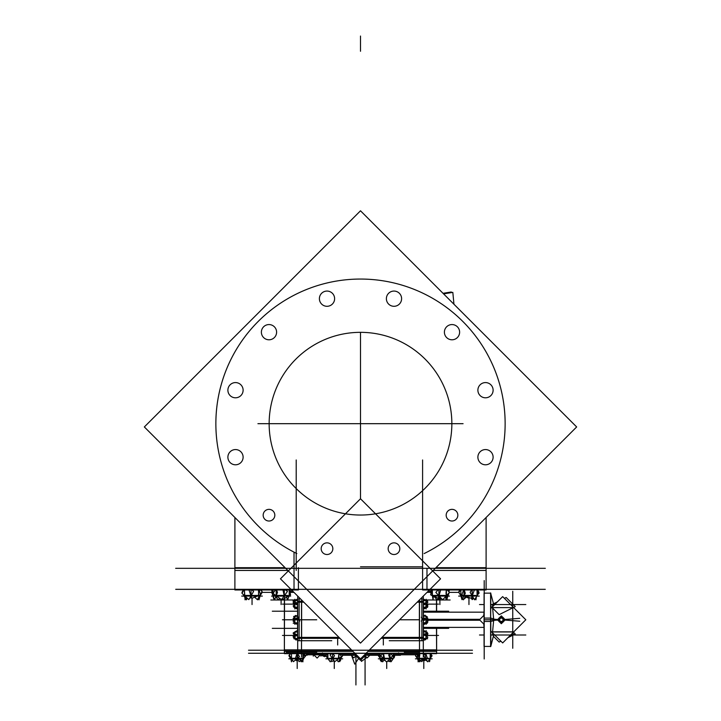 <?xml version="1.0" encoding="UTF-8"?>
<svg xmlns="http://www.w3.org/2000/svg" width="721" height="721" viewBox="0 0 721 721"><rect width="100%" height="100%" fill="white"/><g stroke="black" fill="none" stroke-linecap="round" stroke-linejoin="round"><path stroke-width="1.08" d="M426.976 568.319L426.976 589.327L426.976 568.319M424.146 553.566A144.633 144.633 0 0 0 360.5 279.054A144.633 144.633 0 0 0 296.854 553.566M294.024 552.142L294.024 589.327L294.024 552.142M259.064 596.114L260.137 595.014L258.992 596.114M446.921 596.114L448.092 595.438L447.993 594.023L447.993 595.438L446.849 596.114M431.798 590.76L431.798 589.958L430.302 592.392L431.077 593.239M460.863 595.438L460.863 589.958L460.863 595.438M477.05 589.958L477.05 595.438L477.05 589.958M432.384 589.958L432.384 595.438L432.384 589.958M447.408 595.438L447.516 594.546M484.197 593.14L490.659 593.14L490.659 646.422L484.197 646.422M490.794 619.781L493.714 619.781L492.569 631.957L493.714 619.781L492.569 607.596L512.748 607.596M492.596 632.876L492.569 635.003L492.596 632.876M492.569 604.558L492.596 606.685L492.569 604.558M436.62 599.268L436.62 612.165L436.62 599.268M436.475 627.387L436.62 653.271M284.38 650.225L284.38 653.271M301.504 637.634L339.249 637.634L301.504 637.634M381.751 637.634L423.299 637.634L381.751 637.634M419.496 601.927L423.299 601.927L419.496 601.927M303.541 601.927L297.701 601.927L303.541 601.927M425.859 600.566L423.425 600.566L425.859 600.566M424.642 607.677L425.823 607.677L424.642 607.677M426.165 617.753L425.868 622.836M423.425 616.221L425.823 616.221L423.425 616.221M426.165 633.408L425.868 638.491M423.425 631.875L427.192 632.227M425.282 638.995L425.823 638.995L425.282 638.995M297.575 600.566L295.177 600.566L297.575 600.566M294.835 602.089L294.826 605.325M295.718 607.677L295.177 607.677L295.718 607.677M297.575 616.221L295.177 616.221L297.575 616.221M294.835 617.753L294.826 620.979M295.141 623.332L295.61 623.395M294.835 633.408L295.132 638.491M297.575 631.875L294.276 632.29M296.358 638.995L295.177 638.995L296.358 638.995M340.871 658.282L342.592 655.786L341.078 653.65M430.167 658.282L430.167 653.65L430.167 658.282M418.351 658.841L417.423 658.282L417.432 653.938L417.162 658.282L418.126 658.841M427.832 658.814L430.167 658.309L427.832 658.814L419.135 658.309M391.665 658.814L393.315 658.309L386.717 658.814L393.098 658.814M393.315 653.65L393.315 658.282L393.315 653.65M380.129 653.65L380.129 658.282L380.129 653.65M381.769 658.814L380.129 658.309L386.717 658.814L378.318 658.814M340.645 653.65L340.645 655.407L340.645 653.65M340.645 657.21L340.645 658.282L340.645 657.21M327.911 653.65L327.911 658.282L327.911 653.65M273.007 595.438L273.007 589.958L273.007 595.438L274.602 596.087M289.202 589.958L289.202 595.438L289.202 589.958M259.551 591.716L259.551 589.958L259.551 591.716M244.536 589.958L244.536 595.438L244.536 589.958M354.768 514.857A91.351 91.351 0 0 0 451.851 423.687A91.351 91.351 0 0 0 354.768 332.516M366.232 332.516A91.351 91.351 0 0 0 269.149 423.687A91.351 91.351 0 0 0 366.232 514.857M144.344 426.949L360.5 210.793L576.656 426.949L360.5 643.105L144.344 426.949L234.893 517.498L234.893 570.446L234.92 517.525M296.205 570.446L296.205 459.971M287.841 570.446L234.893 570.446L234.893 517.498L234.893 570.446M175.663 568.319L545.337 568.319M486.107 589.327L486.107 517.498L486.107 570.446L433.159 570.446M422.596 570.446L422.596 459.971M504.853 432.762A144.633 144.633 0 0 0 360.5 279.054A144.633 144.633 0 0 0 216.147 432.762M360.5 210.793L443.018 293.312L451.31 291.978L451.373 292.618M443.577 293.871L452.824 292.384L453.951 304.235L576.656 426.949M227.935 457.997A7.616 7.616 0 0 1 235.497 449.562A7.616 7.616 0 0 1 243.067 457.997M243.067 456.357A7.616 7.616 0 0 1 235.497 464.793A7.616 7.616 0 0 1 227.935 456.357M477.933 457.997A7.616 7.616 0 0 1 485.503 449.562A7.616 7.616 0 0 1 493.065 457.997M493.065 456.357A7.616 7.616 0 0 1 485.503 464.793A7.616 7.616 0 0 1 477.933 456.357M477.933 391.016A7.616 7.616 0 0 1 485.503 382.581A7.616 7.616 0 0 1 493.065 391.016M493.065 389.367A7.616 7.616 0 0 1 485.503 397.803A7.616 7.616 0 0 1 477.933 389.367M444.442 333.003A7.616 7.616 0 0 1 452.004 324.567A7.616 7.616 0 0 1 459.574 333.003M459.574 331.354A7.616 7.616 0 0 1 452.004 339.789A7.616 7.616 0 0 1 444.442 331.354M386.429 299.503A7.616 7.616 0 0 1 393.99 291.068A7.616 7.616 0 0 1 401.561 299.503M401.561 297.863A7.616 7.616 0 0 1 393.99 306.299A7.616 7.616 0 0 1 386.429 297.863M319.439 299.503A7.616 7.616 0 0 1 327.01 291.068A7.616 7.616 0 0 1 334.571 299.503M334.571 297.863A7.616 7.616 0 0 1 327.01 306.299A7.616 7.616 0 0 1 319.439 297.863M261.426 333.003A7.616 7.616 0 0 1 268.996 324.567A7.616 7.616 0 0 1 276.558 333.003M276.558 331.354A7.616 7.616 0 0 1 268.996 339.789A7.616 7.616 0 0 1 261.426 331.354M227.935 391.016A7.616 7.616 0 0 1 235.497 382.581A7.616 7.616 0 0 1 243.067 391.016M243.067 389.367A7.616 7.616 0 0 1 235.497 397.803A7.616 7.616 0 0 1 227.935 389.367M360.5 566.796L422.596 566.796M274.764 514.37A5.831 5.831 0 0 1 268.996 521.022A5.831 5.831 0 0 1 263.219 514.37M263.219 516.011A5.831 5.831 0 0 1 268.996 509.359A5.831 5.831 0 0 1 274.764 516.011M332.778 547.861A5.831 5.831 0 0 1 327.01 554.512A5.831 5.831 0 0 1 321.233 547.861M321.233 549.51A5.831 5.831 0 0 1 327.01 542.859A5.831 5.831 0 0 1 332.778 549.51M399.767 547.861A5.831 5.831 0 0 1 393.99 554.512A5.831 5.831 0 0 1 388.222 547.861M388.222 549.51A5.831 5.831 0 0 1 393.99 542.859A5.831 5.831 0 0 1 399.767 549.51M457.781 514.37A5.831 5.831 0 0 1 452.004 521.022A5.831 5.831 0 0 1 446.236 514.37M446.236 516.011A5.831 5.831 0 0 1 452.004 509.359A5.831 5.831 0 0 1 457.781 516.011M175.717 589.327L545.283 589.327M422.596 567.688L422.596 589.958L486.107 589.958L486.107 567.688L435.917 567.688M175.717 568.319L360.5 568.319M298.404 567.688L298.404 589.958L234.893 589.958L234.893 567.688L285.083 567.688M360.5 498.77L440.558 578.828L360.5 658.877L280.442 578.828L360.5 498.77L360.5 332.66L360.5 498.77M259.028 599.584L258.46 598.529M259.1 599.43L260.398 594.906M260.506 594.537L260.705 593.834M251.584 597.619L249.646 598.205M242.238 592.905L241.932 592.392L243.392 589.958M243.166 594.446L244.158 596.087M246.122 599.349L246.402 599.827L247.339 598.268M246.429 598.268L246.041 599.629L245.239 598.124M244.698 597.114L243.383 594.645M251.395 597.051L250.025 597.565M257.442 599.412L257.685 599.827L258.821 597.925M259.407 596.97L262.156 592.392L261.849 591.878M271.844 592.761L271.844 592.031M276.161 597.448L278.342 599.827L279.739 598.313M273.8 598.142L273.935 599.629L274.115 598.574M277.648 596.772L275.386 597.808M283.434 599.358L283.867 599.827L284.38 599.268M437.566 599.358L440.567 597.556M447.2 598.142L448.138 595.375M448.976 591.562L449.327 589.958M445.614 597.808L446.398 599.827L446.885 598.574M447.236 597.673L449.156 592.761M448.822 591.175L449.156 592.031M438.882 598.8L439.486 599.629L441.261 598.313M431.257 591.22L431.537 589.958M430.951 591.22L431.437 589.958M463.558 599.412L466.884 596.691M459.151 591.878L458.889 591.427L460.079 590.346M476.302 597.114L475.968 599.827L475.761 598.124M471.354 598.205L472.183 599.629L473.661 598.268M477.834 594.446L479.023 593.356L478.762 592.905M466.334 597.186L469.182 598.322L469.416 597.619M458.646 596.087L460.944 596.087M479.267 596.087L476.842 596.087M460.827 595.69L461.954 599.629L465.297 593.356L464.324 589.958M459.61 591.427L460.395 589.958M468.244 596.114L468.127 595.438L461.341 595.438L462.44 596.114M465.333 596.114L463.828 596.114M463.612 589.958L461.846 594.825L471.309 598.322L474.346 589.958M474.652 596.114L475.608 595.438L467.785 595.438L467.956 596.114M471.588 589.958L470.128 592.392L474.598 599.827L479.068 592.392L477.608 589.958M474.472 596.114L477.158 595.438M474.878 599.349L478.302 593.356L477.329 589.958M471.516 597.763L473.03 598.322L473.282 597.637M465.505 596.177L463.315 599.827L458.844 592.392L460.304 589.958M462.549 596.114L461.476 595.438L460.755 595.438L461.936 596.114M475.211 596.087L460.656 596.087M433.357 596.114L433.042 599.629L431.996 593.356L432.303 589.958M435.79 596.114L435.096 595.438L431.699 595.438L433.42 596.114M432.032 589.958L430.617 594.825L438.233 598.322L440.675 589.958M442.775 596.114L443.253 595.438L434.826 595.438L435.556 596.114M438.062 589.958L435.817 592.392L442.658 599.827L449.489 592.392L447.254 589.958M446.885 596.114L448.056 595.438L442.937 595.438L442.505 596.114M447.399 595.834L447.065 599.629L446.02 593.356L446.326 589.958M444.839 597.448L446.804 598.079M447.579 595.438L447.984 594.032M448.714 591.544L449.174 589.958M439.9 596.826L439.9 604.558L439.9 596.826L439.9 600.169L439.9 596.826L439.9 600.169L439.9 596.826L439.9 600.169L439.9 596.826L437.133 599.827L433.943 596.357M449.462 596.087L432.78 596.06M498.481 619.961A2.857 2.857 0 0 1 501.329 616.924A2.857 2.857 0 0 1 504.177 619.961M483.746 615.536L484.061 612.165L423.425 612.165L484.061 612.165M484.197 580.585L484.197 658.976M493.777 618.834L490.659 618.104M490.595 618.104L484.061 618.104L484.061 646.422L490.794 646.422L493.714 635.003M490.794 618.104L490.794 646.422M490.595 618.095L490.595 646.647L493.777 634.768M490.794 608.488L502.663 596.618L525.816 619.781L502.663 642.934L490.794 631.073M484.061 615.22L479.501 619.781L484.061 624.341M493.777 620.718L490.794 621.421M490.595 592.905L490.595 621.466L484.061 621.448L484.061 593.14L490.794 593.14L490.659 621.448M512.748 591.274L512.748 648.278M479.501 635.003L484.061 635.003M490.794 635.003L525.816 635.003M492.164 635.102L494.822 635.102M510.495 635.102L513.154 635.102L513.154 631.857L492.164 631.857M513.424 632.173L515.263 634.011L513.154 635.066M493.38 636.273L499.166 642.06L500.906 641.185M513.073 635.102L507.917 637.679M490.794 606.289L499.166 614.653L515.263 606.604L506.16 597.502L504.412 598.376M490.794 605.18L497.409 601.873M479.501 604.558L484.061 604.558M490.794 604.558L525.816 604.558M484.061 627.387L423.425 627.387L484.061 627.387L483.746 624.025M504.177 619.6A2.857 2.857 0 0 1 501.329 622.638A2.857 2.857 0 0 1 498.481 619.6M493.777 619.186L497.688 619.492M519.76 621.232L503.537 619.952M503.015 619.772A1.685 1.685 0 0 0 500.482 618.321A1.685 1.685 0 0 0 500.482 621.232A1.685 1.685 0 0 0 503.015 619.781M497.4 619.781L501.329 623.71L505.259 619.781L501.329 615.851L497.4 619.781M503.997 619.772A2.668 2.668 0 0 0 499.995 617.473A2.668 2.668 0 0 0 499.995 622.088A2.668 2.668 0 0 0 503.997 619.79M493.777 620.375L497.688 620.069M519.742 618.33L503.456 619.609M479.979 619.303L427.057 619.303M479.979 620.258L427.057 620.258M248.52 650.225L472.471 650.225L248.52 650.225M353.002 651.387L284.38 651.387L284.525 597.853M436.475 612.165L436.475 599.106M436.62 650.225L436.62 627.387L436.62 651.387L367.998 651.387M431.383 591.22L428.166 591.22M292.834 591.22L290.049 591.22M261.561 592.374L271.709 592.374M286.588 597.222L287.607 599.827L290.509 592.392L293.997 592.374M427.003 592.374L430.32 592.374M449.48 592.374L458.853 592.374M270.862 599.989L295.556 599.989M297.097 599.989L297.575 599.989M423.425 599.989L423.903 599.989M425.678 599.989L450.138 599.989M421.857 637.382L381.995 637.382M339.005 637.382L299.143 637.382M421.857 621.619L421.857 640.717M339.933 638.319L299.143 638.319L299.143 640.717M421.857 598.845L421.857 601.242L418.144 601.242M421.857 602.17L417.207 602.17M303.793 602.17L299.143 602.17M299.143 598.845L299.143 620.493M419.496 599.881L419.496 656.912L419.496 619.781L404.274 619.781L419.496 619.781L419.496 599.881M302.856 601.242L299.143 601.242M421.857 601.242L421.857 620.493M421.857 638.319L381.067 638.319M299.143 621.619L299.143 638.319M301.504 599.881L301.504 656.912L301.504 619.781L286.282 619.781L316.726 619.781L301.504 619.781L301.504 599.881M301.621 638.319L301.621 640.717L297.575 640.717L297.575 638.319L301.621 638.319L301.621 600.007M297.575 638.319L297.575 601.242L301.621 601.242M297.575 637.382L301.621 637.382M297.701 596.078L297.701 656.912M297.575 602.17L301.621 602.17M297.575 601.242L297.575 598.845L300.468 598.845L297.701 598.845M423.299 598.845L420.532 598.845L423.425 598.845L423.425 601.242L419.379 601.242L419.379 640.717L423.425 640.717L423.425 638.319L419.379 638.319M423.425 601.242L423.425 638.319M423.425 602.17L419.379 602.17M419.379 600.007L419.379 601.242M423.299 596.078L423.299 656.912M423.425 637.382L419.379 637.382M369.522 649.855L436.62 649.855L436.62 653.65L365.736 653.65M355.264 653.65L284.38 653.65L284.38 649.855L351.478 649.855M472.48 653.271L248.52 653.271M307.209 653.505L307.209 655.236L307.209 653.505M307.966 653.505L305.47 656.002L304.19 654.722M305.551 653.74L303.838 653.74L305.551 653.65M308.723 653.731L305.461 653.65M304.343 653.731L307.218 653.65M306.858 653.505L306.858 654.461L306.858 653.505M307.606 653.505L305.47 655.641L304.28 654.452M325.153 655.164L324.684 656.669L320.34 654.83M326.027 655.867L325.568 655.164M326.586 656.66L324.91 655.957M319.709 655.461L319.25 655.921M321.44 653.731L322.44 653.731L321.44 653.731M398.56 652.902L398.56 655.164L394.108 655.164M378.876 655.164L364.213 655.164M356.787 655.164L342.151 655.164M326.406 655.164L322.44 655.164L322.44 652.902M416.188 654.794L393.972 654.794M378.949 654.794L364.583 654.794M306.677 654.794L326.676 654.794M341.889 654.794L356.417 654.794M370.044 655.029L367.178 657.885L365.069 655.777M361.122 659.724L361.428 661.4L366.773 657.489M358.616 658.462L354.741 664.149L351.343 654.875M355.931 655.777L353.822 657.885L350.956 655.029M355.931 684.95L355.931 655.029M365.817 655.029L360.5 660.346L355.183 655.029M365.069 655.029L365.069 684.95M400.479 655.254L394.135 655.254M378.904 655.254L364.132 655.254M320.521 655.254L326.352 655.254M342.214 655.254L356.868 655.254M321.674 653.505L317.114 658.066L312.544 653.505M320.917 653.505L320.917 656.155L320.917 653.505M313.302 653.505L313.302 656.155L313.302 653.505M312.779 653.731L323.341 653.731M306.858 654.614L306.858 655.083L306.858 654.614M290.824 653.65L289.22 655.001L293.456 661.671L299.476 656.579L297.62 653.65M300.143 658.841L300.639 658.282L293.771 658.282L294.267 658.841M298.115 658.841L296.809 658.841M296.944 653.65L295.628 657.786L302.324 660.616L304.145 653.65M299.936 658.841L300.396 658.282L303.82 658.282M303.838 658.282L302.874 658.841L303.838 658.282L302.892 658.823L302.91 661.833L302.91 653.65M297.367 658.841L299.161 661.671L301.045 660.075M303.171 658.282L305.19 656.579L304.136 654.92M291.086 658.282L289.914 657.786L290.275 656.66M295.34 660.075L296.619 660.616L297.178 658.841L297.205 665.456L297.205 658.841L297.205 668.502L297.205 658.841M291.654 658.841L290.572 658.282L294.006 658.282L294.474 658.841M291.491 661.833L291.491 653.65M302.91 658.814L288.806 658.814M427.742 602.233L427.138 603.153M423.966 608.308L423.425 608.109M427.174 607.289L426.562 607.226M427.607 607.388L423.425 607.136M427.048 604.315L427.823 604.838L427.229 605.595M425.859 600.368L425.201 599.935M426.994 602.828L426.868 603.405M427.607 600.773L426.535 600.999M426.165 607.641L426.165 608.984L426.165 607.641M426.165 607.109L426.165 599.259M423.425 600.521L426.508 600.972M426.724 603.035L427.211 604.261L426.318 604.558M425.859 607.794L424.588 608.794L423.615 608.028M427.183 606.74L427.923 606.154L426.499 605.027M425.859 607.704L424.984 607.857M426.174 605.325L426.174 607.433M423.425 607.686L427.211 606.812L425.606 602.756L423.425 603.495M426.174 602.053L426.174 605.451M426.174 603.477L426.174 604.207M423.425 603.819L424.588 604.739L427.923 602.089L424.588 599.448L423.425 600.368M426.174 602.161L425.859 600.296M421.343 617.266L424.182 620.348L427.823 618.23L424.984 615.157L423.425 616.058M426.174 617.816L425.859 615.95M423.425 616.203L425.606 616.104L427.211 616.671L426.426 616.707M479.501 619.781L426.535 619.781L428.094 619.781L426.535 619.781L428.094 619.781L426.535 619.781L428.094 619.781L426.535 619.781L427.706 618.303M425.859 623.431L424.182 624.404L423.425 623.584M426.039 623.323L427.823 622.286L427.256 621.673M426.174 623.052L425.859 623.647M426.03 623.341L427.211 623.286L425.606 622.71L423.425 622.818M426.174 620.979L425.859 623.629M423.425 623.061L424.588 624.134L427.923 621.06L424.588 617.978L421.244 621.06M426.174 617.708L426.174 621.114M426.165 624.314L426.165 616.428M423.425 638.779L424.182 639.734L427.823 637.274L424.984 633.687L423.425 634.75M426.174 633.362L426.174 636.769M426.174 634.435L426.174 635.192M423.425 635.048L425.606 635.679L427.211 632.191L423.425 631.443M426.174 633.48L425.859 631.605M426.508 635.607L427.823 634.714L426.697 633.299M425.408 631.668L424.561 631.425M425.859 639.194L425.606 639.734L424.606 639.446M427.607 638.779L423.425 638.464M426.174 636.643L426.165 630.569M426.895 636.093L427.048 635.246M425.859 631.767L424.588 630.758L423.966 631.254M427.183 632.822L427.923 633.408L427.229 633.957M427.742 637.328L426.535 638.563M425.201 639.617L424.588 640.113L423.425 639.194M295.141 623.53L296.124 623.872M294.961 616.221L293.618 616.473M294.213 617.455L293.826 616.617M296.71 615.689L297.575 615.788M294.168 607.208L293.393 606.397M296.619 608.632L297.575 607.929M294.006 600.692L293.077 600.818L294.465 600.999M293.627 602.837L293.393 602.341M295.141 600.44L296.214 599.611M294.105 604.784L293.952 603.928M294.006 607.307L294.961 607.677M294.835 607.109L294.835 599.259M294.835 607.605L294.835 608.984M294.492 604.297L293.177 603.405L293.771 602.648M295.394 601.188L293.789 600.62L297.575 600.494M294.826 602.161L295.141 600.296M297.575 600.368L296.412 599.448L293.077 602.089L296.412 604.739L297.575 603.819M294.826 605.451L294.826 602.053M297.575 603.432L296.016 602.377L293.177 605.955L296.818 608.425L297.575 607.47M297.575 607.109L293.789 607.226L295.141 607.713M294.402 607.199L293.258 606.01M295.141 607.794L296.412 608.794L297.575 607.875M294.826 616.5L297.575 616.194M294.826 617.816L295.141 615.95M297.575 616.113L295.394 615.482L293.789 618.96L297.431 620.024L299.044 616.536M294.826 621.114L294.826 617.708M299.756 621.06L296.412 617.978L293.077 621.06L296.412 624.134L297.575 623.061M294.817 623.323L293.177 623.16L297.575 622.809M294.826 623.052L295.141 623.602M294.213 622.106L293.862 623.043M295.141 623.413L295.853 623.62M296.71 623.872L297.575 623.773M286.282 619.781L294.465 619.781L286.282 619.781L294.465 619.781L286.282 619.781L294.465 619.781L292.906 619.781L294.465 619.781L292.906 619.781L294.465 619.781L292.906 619.781L294.465 619.781L292.906 619.781L294.465 619.781L292.906 619.781L294.465 619.781L292.906 619.781L294.465 619.781L293.077 618.501L294.691 617.014M296.124 615.689L296.971 615.932M294.835 624.314L294.853 616.419M297.575 631.632L296.818 630.812L293.177 632.93L296.016 636.003L297.575 635.093M294.826 636.769L294.826 633.362M294.826 635.516L294.826 634.714M297.575 634.804L295.394 634.065L293.789 638.13L297.575 638.995M294.835 631.966L294.826 636.643M294.006 638.86L297.575 638.464M294.565 636.174L293.177 636.985L293.925 637.797M294.42 638.337L294.862 638.815M295.141 639.121L296.016 640.059L297.304 639.311M294.339 634.192L293.789 635.571L294.682 635.877M294.826 633.48L295.141 631.605M293.952 635.625L293.177 636.156L293.627 636.724M293.393 637.22L293.817 638.049M294.006 638.202L294.465 638.563M296.214 639.951L297.385 639.338M293.258 633.543L294.105 634.777M293.393 633.164L294.276 634.354M295.448 631.533L296.619 630.92M290.824 658.516L291.419 661.671L292.149 659.616M296.791 660.066L298.341 660.382M305.407 655.939L305.082 656.407M304.613 657.065L303.757 658.282M303.694 658.363L302.514 660.039M302.153 660.544L301.243 661.833L300.396 660.634M302.243 660.58L302.45 661.671L303.604 658.417M303.649 658.282L303.856 657.705M293.375 661.545L290.716 658.363M290.04 657.408L288.896 655.786L289.328 655.173M289.797 654.515L290.41 653.65M329.948 661.418L326.379 656.579M328.037 658.706L326.865 657.3M334.625 661.49L334.283 661.833L333.12 660.67M341.15 657.831L340.591 659.355M340.249 660.301L339.744 661.671L339.095 660.733M340.474 660.58L341.006 658.03M342.682 658.814L340.645 658.814M328.109 658.814L325.883 658.814L328.109 658.814M386.375 661.49L383.996 659.976M384.356 659.472L382.68 661.833L381.905 660.733M379.85 657.831L378.408 655.786L378.849 655.164M390.268 660.157L389.196 661.671L387.88 660.67M391.052 661.418L390.755 661.833L389.917 660.652M394.567 656.434L394.594 655.164M427.625 661.545L425.66 660.075M431.672 655.173L431.203 654.515M416.63 654.172L416.855 653.65M418.09 660.364L418.09 661.833M422.659 660.382L421.839 661.671L420.604 660.634M416.387 657.065L415.918 656.407M430.527 658.021L430.96 657.408M426.381 659.778L424.381 660.616L424.209 660.066M430.428 658.282L427.715 658.841M417.54 658.814L415.395 658.814M430.122 658.814L432.194 658.814M430.365 653.65L430.843 655.001L429.581 661.671L429.031 660.139M426.084 659.355L422.749 660.616L422.398 659.634M417.243 658.282L415.485 655.786L416.999 653.65M418.784 660.454L419.757 661.833L420.92 660.193M417.396 658.417L418.55 661.671L419.811 655.001L419.334 653.65M418.288 658.841L417.351 658.282L416.747 656.579M422.443 658.841L422.218 658.282L417.351 658.282M417.756 653.65L419.793 660.616L427.265 657.786L425.796 653.65M427.886 658.841L428.58 658.282L421.947 658.282L422.218 658.841M425.714 658.841L424.489 658.841M425.075 653.65L423.56 655.786L427.832 661.833L432.104 655.786L430.59 653.65M417.856 658.814L429.734 658.814M337.662 644.98L337.662 638.319M383.338 638.319L383.338 644.98M272.313 628.342L297.575 628.342M423.425 628.342L448.687 628.342M272.313 611.219L297.575 611.219M448.687 611.219L423.425 611.219M389.628 653.65L388.7 655.001L391.142 661.671L393.378 658.408M394.135 657.3L394.621 656.579L393.549 653.65M391.566 658.841L393.351 658.282M390.674 660.382L390.025 658.841M394.225 657.786L393.459 653.65M383.193 658.841L381.256 661.671L378.813 655.001L379.733 653.65M381.869 658.841L380.084 658.282M380.057 658.408L380.463 660.616L384.329 657.786L383.572 653.65M379.3 654.28L379.417 653.65M386.835 658.841L386.862 658.282L380.904 658.282L381.751 658.841M383.725 658.841L382.896 658.841M382.815 653.65L380.67 655.786L386.717 662.112L392.765 655.786L390.62 653.65M391.683 658.841L392.53 658.282L386.582 658.282L386.6 658.841M331.822 653.65L330.038 655.001L334.76 661.671L341.484 656.579L339.402 653.65M339.789 658.841L340.727 658.282L335.869 658.282L335.635 658.841M339.212 658.841L338.5 658.841M338.861 653.65L338.473 657.786L340.474 660.616L340.673 658.498M339.726 658.841L340.654 658.282L339.952 658.841M337.004 659.976L338.32 661.833L340.772 658.363M331.083 660.652L331.804 661.671L333.724 660.22M327.442 657.786L327.839 653.65M330.362 658.841L327.794 658.363M327.487 653.65L325.973 655.786L330.245 661.833L334.517 655.786L333.003 653.65M335.86 658.841L336.13 658.282L329.497 658.282L330.191 658.841M328.343 658.814L340.222 658.814M284.651 597.673L283.236 599.629L282.118 598.8M273.917 598.07L273.511 598.322L271.673 589.958M275.71 596.979L276.927 596.24M274.701 596.114L273.629 595.438L272.908 595.438L274.079 596.114M272.024 591.562L271.7 592.392L274.602 599.827L277.504 592.392L276.549 589.958M280.397 596.114L280.28 595.438L273.493 595.438L274.584 596.114M276.756 596.114L276.053 596.114M275.485 589.958L273.016 593.356L281.514 599.629L287.472 591.427L285.471 589.958M286.796 596.114L287.751 595.438L279.937 595.438L280.099 596.114M282.956 589.958L284.795 598.322L290.536 594.825L290.184 593.23M286.625 596.114L289.301 595.438M290.509 592.392L289.563 589.958M290.671 596.087L271.538 596.087M258.74 597.204L257.316 599.629L254.666 597.186M260.425 594.311L262.111 591.427L260.506 589.958M247.06 598.015L246.303 598.322L245.816 596.871M243.662 590.481L243.482 589.958M250.575 596.618L251.169 596.384M245.437 596.528L245.032 599.827L244.419 589.958M247.934 596.114L247.249 595.438L243.842 595.438L245.023 596.114M243.968 589.958L241.977 593.356L248.817 599.629L253.603 591.427L251.999 589.958M254.919 596.114L255.405 595.438L246.97 595.438L247.7 596.114M249.006 589.958L251.818 598.322L260.605 594.825L258.965 589.958M259.01 596.114L260.182 595.438L259.01 596.114L260.2 595.438L255.09 595.438L254.648 596.114M258.605 596.114L257.37 596.114M258.442 589.958L259.055 599.827L259.542 595.843M262.354 596.087L241.733 596.087M505.097 420.523A144.633 144.633 0 0 0 360.5 279.054A144.633 144.633 0 0 0 215.903 420.523M360.5 36.05L360.5 51.272L360.5 36.05M252.044 598.232L252.044 604.558L252.044 598.232M281.1 599.322L281.1 604.558L281.1 599.322M468.956 597.448L468.956 604.558L468.956 597.448M474.598 596.087L472.147 595.456L468.091 596.087L464.045 595.456L464.045 589.958M472.147 589.958L472.147 595.438M442.658 596.087L438.9 595.456L435.646 596.087M438.9 589.958L438.9 595.438M446.407 589.958L446.407 595.438M257.92 423.687L463.08 423.687M258.235 423.687L462.765 423.687M492.569 631.957L512.748 631.957M493.714 619.781L492.569 607.596M484.197 619.781L490.595 619.781M503.988 619.573A2.668 2.668 0 0 0 501.221 617.113A2.668 2.668 0 0 0 498.653 619.781A2.668 2.668 0 0 0 501.221 622.448A2.668 2.668 0 0 0 503.988 619.988M284.38 651.387L284.38 598.06L284.38 651.387M316.726 652.135L286.282 652.135M415.467 619.781L400.245 619.781L415.467 619.781M294.628 604.126L282.47 604.126L294.628 604.126M293.844 635.435L282.47 635.435L293.844 635.435M426.535 619.781L438.53 619.781L426.535 619.781M419.496 652.135L404.274 652.135M426.174 604.126L438.53 604.126L426.174 604.126M427.156 635.435L438.53 635.435L427.156 635.435M334.283 660.995L334.283 668.502L334.283 660.995M305.461 653.74L307.218 653.74M386.717 661.833L386.717 668.502L386.717 661.833M423.795 659.102L423.795 668.502L423.795 659.102M302.91 658.309L300.062 658.814L291.491 658.309M297.205 653.65L297.205 658.282M291.536 658.841L290.572 658.282L291.536 658.841M426.165 602.089L425.868 607.181M423.425 607.181L425.859 607.181M423.425 603.621L425.859 603.621M423.425 622.836L425.859 622.836M425.859 619.276L423.299 619.276M423.425 634.94L425.859 634.94M425.859 638.491L423.425 638.491M294.465 619.781L282.47 619.781L294.465 619.781M297.575 603.621L295.141 603.621M297.575 607.181L295.141 607.181M297.701 619.276L295.141 619.276M297.575 622.836L295.141 622.836M297.575 634.94L295.141 634.94M297.575 638.491L295.141 638.491M297.205 660.22L297.205 668.502L297.205 660.22M419.135 653.65L419.135 658.282M425.498 653.65L425.498 658.282M427.805 658.841L428.49 658.282L427.805 658.841M383.419 653.65L383.419 658.282M390.016 658.282L390.016 653.65M386.717 658.841L386.717 658.282L386.717 658.841M338.942 658.309L330.245 658.814M338.942 653.65L338.942 658.282M332.579 658.282L332.579 653.65M330.272 658.841L329.587 658.282L330.272 658.841M286.742 596.087L284.29 595.456L280.244 596.087L276.197 595.456L276.197 589.958M284.29 589.958L284.29 595.438M258.56 589.958L258.56 595.438L247.79 596.087M251.052 589.958L251.052 595.438M234.893 589.327L234.893 568.319M490.659 593.14L493.714 604.558M297.701 640.717L331.759 640.717M423.299 640.717L389.232 640.717M398.56 653.271L398.56 654.794M322.44 654.794L322.44 653.271M493.515 603.819L490.794 593.653M426.174 600.809L425.859 600.251M426.174 616.464L425.859 615.905M426.174 632.119L425.859 631.569M294.826 623.088L295.141 623.647L294.826 623.088M294.826 600.809L295.141 600.251M294.826 616.464L295.141 615.905M294.826 632.119L295.141 631.569"/></g></svg>
